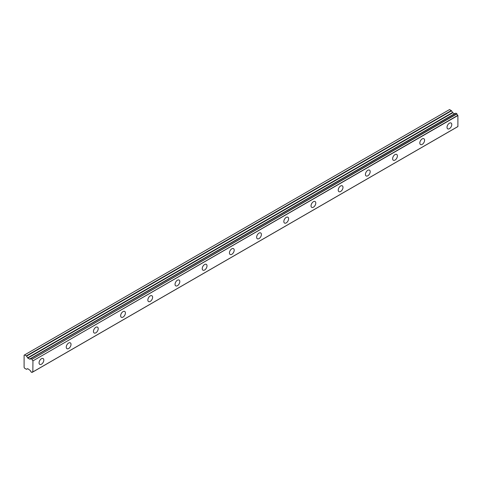 <?xml version="1.0" encoding="UTF-8"?>
<svg xmlns="http://www.w3.org/2000/svg" width="482" height="482" viewBox="0 0 482 482"><rect width="100%" height="100%" fill="white"/><g stroke="black" fill="none" stroke-linecap="round" stroke-linejoin="round"><path stroke-width="0.72" d="M449.399 128.682A3.368 1.946 120 0 0 451.598 125.718A3.368 1.946 120 0 0 451.086 123.018A3.368 1.946 120 0 0 449.399 123.187A3.368 1.946 120 0 0 447.2 126.151A3.368 1.946 120 0 0 447.718 128.851A3.368 1.946 120 0 0 449.399 128.682M41.44 364.217A3.368 1.946 120 0 0 43.639 361.253A3.368 1.946 120 0 0 43.121 358.554A3.368 1.946 120 0 0 41.44 358.722A3.368 1.946 120 0 0 39.241 361.687A3.368 1.946 120 0 0 39.753 364.386A3.368 1.946 120 0 0 41.44 364.217M68.637 348.516A3.368 1.946 120 0 0 70.836 345.552A3.368 1.946 120 0 0 70.318 342.853A3.368 1.946 120 0 0 68.637 343.021A3.368 1.946 120 0 0 66.438 345.986A3.368 1.946 120 0 0 66.956 348.685A3.368 1.946 120 0 0 68.637 348.516M95.834 332.815A3.368 1.946 120 0 0 98.033 329.845A3.368 1.946 120 0 0 97.515 327.151A3.368 1.946 120 0 0 95.834 327.314A3.368 1.946 120 0 0 93.635 330.284A3.368 1.946 120 0 0 94.153 332.978A3.368 1.946 120 0 0 95.834 332.815M123.031 317.108A3.368 1.946 120 0 0 125.23 314.144A3.368 1.946 120 0 0 124.711 311.45A3.368 1.946 120 0 0 123.031 311.613A3.368 1.946 120 0 0 120.831 314.583A3.368 1.946 120 0 0 121.35 317.277A3.368 1.946 120 0 0 123.031 317.108M150.227 301.407A3.368 1.946 120 0 0 152.426 298.442A3.368 1.946 120 0 0 151.908 295.743A3.368 1.946 120 0 0 150.227 295.912A3.368 1.946 120 0 0 148.028 298.876A3.368 1.946 120 0 0 148.546 301.575A3.368 1.946 120 0 0 150.227 301.407M177.424 285.706A3.368 1.946 120 0 0 179.623 282.741A3.368 1.946 120 0 0 179.111 280.042A3.368 1.946 120 0 0 177.424 280.211A3.368 1.946 120 0 0 175.225 283.175A3.368 1.946 120 0 0 175.743 285.874A3.368 1.946 120 0 0 177.424 285.706M204.621 270.004A3.368 1.946 120 0 0 206.82 267.04A3.368 1.946 120 0 0 206.308 264.341A3.368 1.946 120 0 0 204.621 264.51A3.368 1.946 120 0 0 202.422 267.474A3.368 1.946 120 0 0 202.94 270.173A3.368 1.946 120 0 0 204.621 270.004M231.818 254.303A3.368 1.946 120 0 0 234.017 251.333A3.368 1.946 120 0 0 233.505 248.64A3.368 1.946 120 0 0 231.818 248.802A3.368 1.946 120 0 0 229.625 251.773A3.368 1.946 120 0 0 230.137 254.466A3.368 1.946 120 0 0 231.818 254.303M259.021 238.596A3.368 1.946 120 0 0 261.22 235.632A3.368 1.946 120 0 0 260.702 232.939A3.368 1.946 120 0 0 259.021 233.101A3.368 1.946 120 0 0 256.822 236.072A3.368 1.946 120 0 0 257.334 238.765A3.368 1.946 120 0 0 259.021 238.596M286.218 222.895A3.368 1.946 120 0 0 288.417 219.931A3.368 1.946 120 0 0 287.899 217.231A3.368 1.946 120 0 0 286.218 217.4A3.368 1.946 120 0 0 284.019 220.364A3.368 1.946 120 0 0 284.531 223.064A3.368 1.946 120 0 0 286.218 222.895M313.414 207.194A3.368 1.946 120 0 0 315.614 204.229A3.368 1.946 120 0 0 315.095 201.53A3.368 1.946 120 0 0 313.414 201.699A3.368 1.946 120 0 0 311.215 204.663A3.368 1.946 120 0 0 311.733 207.362A3.368 1.946 120 0 0 313.414 207.194M340.611 191.493A3.368 1.946 120 0 0 342.81 188.528A3.368 1.946 120 0 0 342.292 185.829A3.368 1.946 120 0 0 340.611 185.998A3.368 1.946 120 0 0 338.412 188.962A3.368 1.946 120 0 0 338.93 191.661A3.368 1.946 120 0 0 340.611 191.493M367.808 175.791A3.368 1.946 120 0 0 370.007 172.821A3.368 1.946 120 0 0 369.489 170.128A3.368 1.946 120 0 0 367.808 170.297A3.368 1.946 120 0 0 365.609 173.261A3.368 1.946 120 0 0 366.127 175.954A3.368 1.946 120 0 0 367.808 175.791M395.005 160.09A3.368 1.946 120 0 0 397.204 157.12A3.368 1.946 120 0 0 396.686 154.427A3.368 1.946 120 0 0 395.005 154.589A3.368 1.946 120 0 0 392.806 157.56A3.368 1.946 120 0 0 393.324 160.253A3.368 1.946 120 0 0 395.005 160.09M422.202 144.383A3.368 1.946 120 0 0 424.401 141.419A3.368 1.946 120 0 0 423.889 138.72A3.368 1.946 120 0 0 422.202 138.888A3.368 1.946 120 0 0 420.003 141.853A3.368 1.946 120 0 0 420.521 144.552A3.368 1.946 120 0 0 422.202 144.383M32.818 371.929L31.896 372.447L30.824 371.724A1.374 0.795 60 0 0 29.986 370.29L27.811 368.718L26.341 369.242L24.612 368.242L24.1 367.356L24.1 355.186L24.612 354.897L26.582 356.144L451.538 110.8L449.573 109.547L24.612 354.897M451.538 110.8L452.773 112.77L454.725 113.794L29.776 359.138L27.811 358.114L26.582 356.144M31.999 372.405A1.374 0.795 60 0 1 32.27 371.935A1.374 0.795 60 0 1 32.848 371.947L32.939 360.873L457.9 115.523L457.9 126.531L32.939 371.881L457.9 126.531M457.9 115.523L457.81 115.355A1.374 0.795 60 0 1 456.96 113.909L455.809 113.174L30.908 358.53M454.918 113.692L29.986 359.048L455.882 113.192M457.81 115.355L32.939 360.873M32.848 360.705A1.374 0.795 60 0 1 31.999 359.259L456.96 113.909M456.858 113.752L31.999 359.259M31.896 359.102L30.92 358.542M30.824 358.584A1.374 0.795 60 0 1 30.547 359.054A1.374 0.795 60 0 1 29.986 359.048M26.582 369.266L27.57 368.694L26.582 369.266M454.496 113.764L29.535 359.114M451.303 110.541L26.341 355.891M452.532 112.511L27.57 357.861M27.811 358.114L452.773 112.77M457.87 126.597L32.909 371.947M455.809 113.174L30.848 358.524M32.848 371.947L31.969 372.453"/></g></svg>
